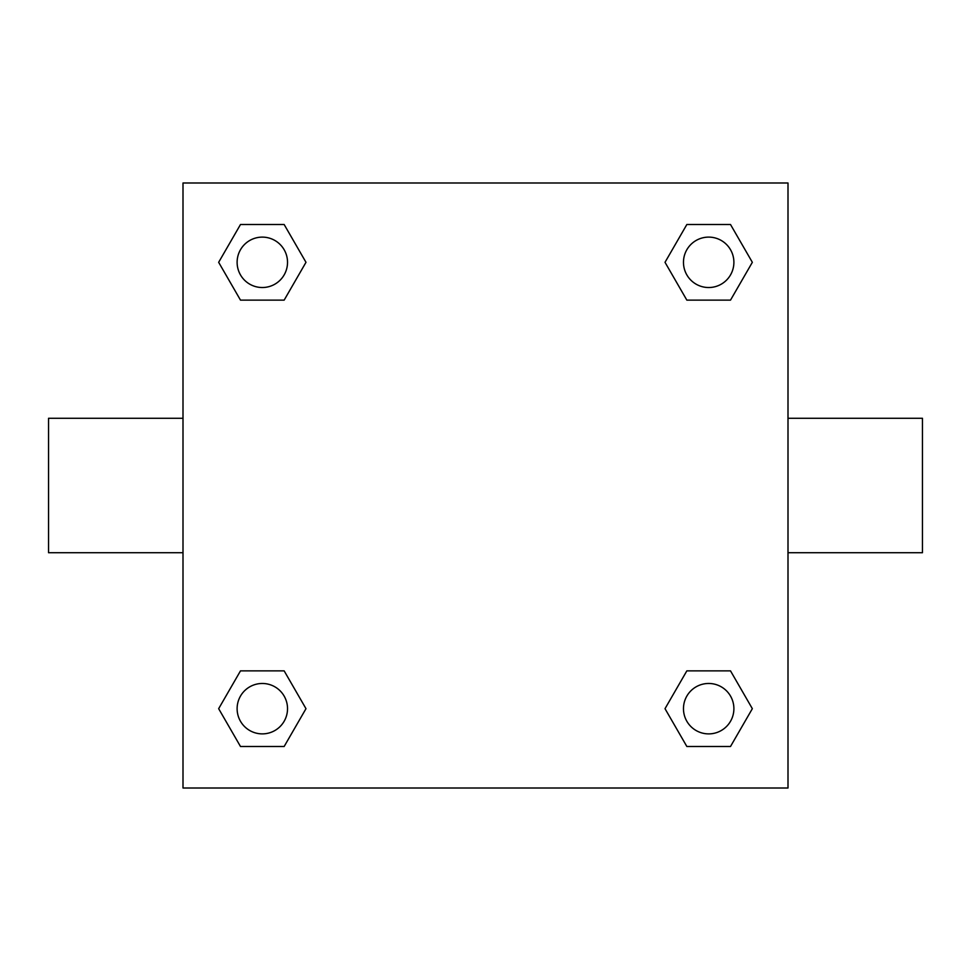 <?xml version="1.0" encoding="UTF-8"?>
<svg xmlns="http://www.w3.org/2000/svg" width="971" height="971" viewBox="0 0 971 971"><rect width="100%" height="100%" fill="white"/><g stroke="black" fill="none" stroke-linecap="round" stroke-linejoin="round"><path stroke-width="1.46" d="M284.151 300.136L240.492 300.136L218.657 262.316L240.492 224.507L284.151 224.507L305.986 262.316L284.151 300.136L240.492 300.136L268.105 300.136M268.105 670.864L284.151 670.864L305.986 708.684L284.151 746.493L240.492 746.493L218.657 708.684L240.492 670.864L284.151 670.864M702.895 300.136L686.849 300.136L665.014 262.316L686.849 224.507L730.508 224.507L752.343 262.316L730.508 300.136L686.849 300.136M686.849 670.864L730.508 670.864L752.343 708.684L730.508 746.493L686.849 746.493L665.014 708.684L686.849 670.864L730.508 670.864L702.895 670.864M788.003 552.717L922.45 552.717L922.45 418.283L788.003 418.283M182.997 418.283L48.55 418.283L48.55 552.717L182.997 552.717M182.997 182.997L788.003 182.997L788.003 788.003L182.997 788.003L182.997 182.997M730.508 746.493L686.849 746.493L730.508 746.493M733.894 708.684A25.21 25.21 0 0 0 696.073 686.849A25.21 25.21 0 0 0 696.073 730.508A25.21 25.21 0 0 0 733.894 708.684M284.151 746.493L240.492 746.493L284.151 746.493M287.525 708.684A25.21 25.21 0 0 0 249.717 686.849A25.21 25.21 0 0 0 249.717 730.508A25.21 25.21 0 0 0 287.525 708.684M686.849 224.507L730.508 224.507L686.849 224.507M733.894 262.316A25.21 25.21 0 0 0 696.073 240.492A25.21 25.21 0 0 0 696.073 284.151A25.21 25.21 0 0 0 733.894 262.316M240.492 224.507L284.151 224.507L240.492 224.507M287.525 262.316A25.21 25.21 0 0 0 249.717 240.492A25.21 25.21 0 0 0 249.717 284.151A25.21 25.21 0 0 0 287.525 262.316"/></g></svg>
